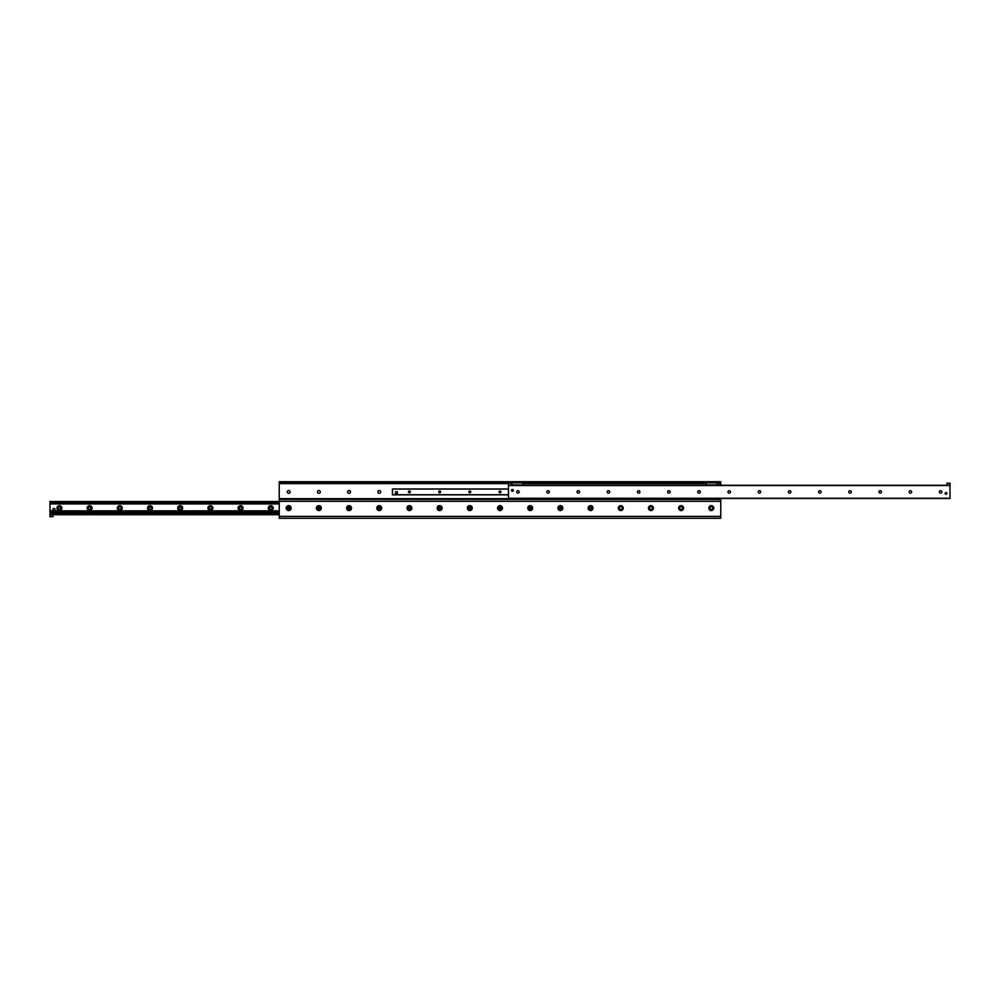 <?xml version="1.0" encoding="UTF-8"?>
<svg xmlns="http://www.w3.org/2000/svg" width="1000" height="1000" viewBox="0 0 1000 1000"><rect width="100%" height="100%" fill="white"/><g stroke="black" fill="none" stroke-linecap="round" stroke-linejoin="round"><path stroke-width="1.5" d="M380.662 491.887A1.412 1.412 0 0 1 378.537 493.113A1.412 1.412 0 0 1 378.537 490.662A1.412 1.412 0 0 1 380.662 491.887M350.475 491.887A1.412 1.412 0 0 1 348.35 493.113A1.412 1.412 0 0 1 348.35 490.662A1.412 1.412 0 0 1 350.475 491.887M320.288 491.887A1.412 1.412 0 0 1 318.163 493.113A1.412 1.412 0 0 1 318.163 490.662A1.412 1.412 0 0 1 320.288 491.887M290.1 491.887A1.412 1.412 0 0 1 287.975 493.113A1.412 1.412 0 0 1 287.975 490.662A1.412 1.412 0 0 1 290.1 491.887M713.775 508.113A2.45 2.45 0 0 1 710.1 510.238A2.45 2.45 0 0 1 710.1 505.988A2.45 2.45 0 0 1 713.775 508.113M712.738 508.113A1.412 1.412 0 0 0 710.612 506.887A1.412 1.412 0 0 0 710.612 509.338A1.412 1.412 0 0 0 712.738 508.113M683.587 508.113A2.45 2.45 0 0 1 679.9 510.238A2.45 2.45 0 0 1 679.9 505.988A2.45 2.45 0 0 1 683.587 508.113M682.55 508.113A1.412 1.412 0 0 0 680.425 506.887A1.412 1.412 0 0 0 680.425 509.338A1.412 1.412 0 0 0 682.55 508.113M653.4 508.113A2.45 2.45 0 0 1 649.712 510.238A2.45 2.45 0 0 1 649.712 505.988A2.45 2.45 0 0 1 653.4 508.113M652.362 508.113A1.412 1.412 0 0 0 650.238 506.887A1.412 1.412 0 0 0 650.238 509.338A1.412 1.412 0 0 0 652.362 508.113M623.212 508.113A2.45 2.45 0 0 1 619.525 510.238A2.45 2.45 0 0 1 619.525 505.988A2.45 2.45 0 0 1 623.212 508.113M622.175 508.113A1.412 1.412 0 0 0 620.05 506.887A1.412 1.412 0 0 0 620.05 509.338A1.412 1.412 0 0 0 622.175 508.113M593.025 508.113A2.45 2.45 0 0 1 589.338 510.238A2.45 2.45 0 0 1 589.338 505.988A2.45 2.45 0 0 1 593.025 508.113M591.975 508.113A1.412 1.412 0 0 0 589.862 506.887A1.412 1.412 0 0 0 589.862 509.338A1.412 1.412 0 0 0 591.975 508.113M562.825 508.113A2.45 2.45 0 0 1 559.15 510.238A2.45 2.45 0 0 1 559.15 505.988A2.45 2.45 0 0 1 562.825 508.113M561.788 508.113A1.412 1.412 0 0 0 559.675 506.887A1.412 1.412 0 0 0 559.675 509.338A1.412 1.412 0 0 0 561.788 508.113M532.638 508.113A2.45 2.45 0 0 1 528.962 510.238A2.45 2.45 0 0 1 528.962 505.988A2.45 2.45 0 0 1 532.638 508.113M531.6 508.113A1.412 1.412 0 0 0 529.475 506.887A1.412 1.412 0 0 0 529.475 509.338A1.412 1.412 0 0 0 531.6 508.113M502.45 508.113A2.45 2.45 0 0 1 498.775 510.238A2.45 2.45 0 0 1 498.775 505.988A2.45 2.45 0 0 1 502.45 508.113M501.413 508.113A1.412 1.412 0 0 0 499.288 506.887A1.412 1.412 0 0 0 499.288 509.338A1.412 1.412 0 0 0 501.413 508.113M472.262 508.113A2.45 2.45 0 0 1 468.587 510.238A2.45 2.45 0 0 1 468.587 505.988A2.45 2.45 0 0 1 472.262 508.113M471.225 508.113A1.412 1.412 0 0 0 469.1 506.887A1.412 1.412 0 0 0 469.1 509.338A1.412 1.412 0 0 0 471.225 508.113M442.075 508.113A2.45 2.45 0 0 1 438.4 510.238A2.45 2.45 0 0 1 438.4 505.988A2.45 2.45 0 0 1 442.075 508.113M441.037 508.113A1.412 1.412 0 0 0 438.913 506.887A1.412 1.412 0 0 0 438.913 509.338A1.412 1.412 0 0 0 441.037 508.113M411.887 508.113A2.45 2.45 0 0 1 408.212 510.238A2.45 2.45 0 0 1 408.212 505.988A2.45 2.45 0 0 1 411.887 508.113M410.85 508.113A1.412 1.412 0 0 0 408.725 506.887A1.412 1.412 0 0 0 408.725 509.338A1.412 1.412 0 0 0 410.85 508.113M381.7 508.113A2.45 2.45 0 0 1 378.025 510.238A2.45 2.45 0 0 1 378.025 505.988A2.45 2.45 0 0 1 381.7 508.113M380.662 508.113A1.412 1.412 0 0 0 378.537 506.887A1.412 1.412 0 0 0 378.537 509.338A1.412 1.412 0 0 0 380.662 508.113M351.512 508.113A2.45 2.45 0 0 1 347.825 510.238A2.45 2.45 0 0 1 347.825 505.988A2.45 2.45 0 0 1 351.512 508.113M350.475 508.113A1.412 1.412 0 0 0 348.35 506.887A1.412 1.412 0 0 0 348.35 509.338A1.412 1.412 0 0 0 350.475 508.113M321.325 508.113A2.45 2.45 0 0 1 317.638 510.238A2.45 2.45 0 0 1 317.638 505.988A2.45 2.45 0 0 1 321.325 508.113M320.288 508.113A1.412 1.412 0 0 0 318.163 506.887A1.412 1.412 0 0 0 318.163 509.338A1.412 1.412 0 0 0 320.288 508.113M291.137 508.113A2.45 2.45 0 0 1 287.45 510.238A2.45 2.45 0 0 1 287.45 505.988A2.45 2.45 0 0 1 291.137 508.113M290.1 508.113A1.412 1.412 0 0 0 287.975 506.887A1.412 1.412 0 0 0 287.975 509.338A1.412 1.412 0 0 0 290.1 508.113M719.625 481.7L719.625 482.825L720.75 482.825L720.75 481.7L279.25 481.7L279.25 482.825L280.375 482.825L280.375 481.7M719.625 482.825L280.375 482.825M280.375 518.3L279.25 518.3L279.25 499.438L720.75 499.438L720.75 518.3L279.25 518.3M502.075 518.3L503.212 518.3M496.788 518.3L497.925 518.3M484.712 518.3L485.85 518.3M479.438 518.3L480.562 518.3M290.45 518.3L291.588 518.3M285.175 518.3L286.3 518.3M499.387 518.3L500.613 518.3M482.025 518.3L483.25 518.3M287.762 518.3L288.988 518.3M279.25 481.7L279.25 499.438M720.75 482.825L720.75 485.288M720.75 498.488L720.75 499.438M273.212 508.113A2.45 2.45 0 0 1 269.525 510.238A2.45 2.45 0 0 1 269.525 505.988A2.45 2.45 0 0 1 273.212 508.113M272 508.113A1.25 1.25 0 0 0 270.138 507.038A1.25 1.25 0 0 0 270.138 509.188A1.25 1.25 0 0 0 272 508.113M243.025 508.113A2.45 2.45 0 0 1 239.338 510.238A2.45 2.45 0 0 1 239.338 505.988A2.45 2.45 0 0 1 243.025 508.113M241.812 508.113A1.25 1.25 0 0 0 239.938 507.038A1.25 1.25 0 0 0 239.938 509.188A1.25 1.25 0 0 0 241.812 508.113M212.825 508.113A2.45 2.45 0 0 1 209.15 510.238A2.45 2.45 0 0 1 209.15 505.988A2.45 2.45 0 0 1 212.825 508.113M211.625 508.113A1.25 1.25 0 0 0 209.75 507.038A1.25 1.25 0 0 0 209.75 509.188A1.25 1.25 0 0 0 211.625 508.113M182.638 508.113A2.45 2.45 0 0 1 178.962 510.238A2.45 2.45 0 0 1 178.962 505.988A2.45 2.45 0 0 1 182.638 508.113M181.438 508.113A1.25 1.25 0 0 0 179.562 507.038A1.25 1.25 0 0 0 179.562 509.188A1.25 1.25 0 0 0 181.438 508.113M152.45 508.113A2.45 2.45 0 0 1 148.775 510.238A2.45 2.45 0 0 1 148.775 505.988A2.45 2.45 0 0 1 152.45 508.113M151.25 508.113A1.25 1.25 0 0 0 149.375 507.038A1.25 1.25 0 0 0 149.375 509.188A1.25 1.25 0 0 0 151.25 508.113M122.263 508.113A2.45 2.45 0 0 1 118.588 510.238A2.45 2.45 0 0 1 118.588 505.988A2.45 2.45 0 0 1 122.263 508.113M121.062 508.113A1.25 1.25 0 0 0 119.188 507.038A1.25 1.25 0 0 0 119.188 509.188A1.25 1.25 0 0 0 121.062 508.113M92.075 508.113A2.45 2.45 0 0 1 88.4 510.238A2.45 2.45 0 0 1 88.4 505.988A2.45 2.45 0 0 1 92.075 508.113M90.862 508.113A1.25 1.25 0 0 0 89 507.038A1.25 1.25 0 0 0 89 509.188A1.25 1.25 0 0 0 90.862 508.113M61.887 508.113A2.45 2.45 0 0 1 58.212 510.238A2.45 2.45 0 0 1 58.212 505.988A2.45 2.45 0 0 1 61.887 508.113M60.675 508.113A1.25 1.25 0 0 0 58.812 507.038A1.25 1.25 0 0 0 58.812 509.188A1.25 1.25 0 0 0 60.675 508.113M50.775 513.062L52.237 513.062M50 501.512L279.25 501.512L50 501.512L50 514.712L279.25 514.712M279.25 513.088L50 513.088L279.25 513.025M50 511.037L279.25 511.037M50 510.85L279.25 510.85M279.25 503.212L50 503.212L279.25 503.137M941.812 491.887A1.25 1.25 0 0 1 939.938 492.962A1.25 1.25 0 0 1 939.938 490.812A1.25 1.25 0 0 1 941.812 491.887M911.625 491.887A1.25 1.25 0 0 1 909.75 492.962A1.25 1.25 0 0 1 909.75 490.812A1.25 1.25 0 0 1 911.625 491.887M881.438 491.887A1.25 1.25 0 0 1 879.562 492.962A1.25 1.25 0 0 1 879.562 490.812A1.25 1.25 0 0 1 881.438 491.887M851.25 491.887A1.25 1.25 0 0 1 849.375 492.962A1.25 1.25 0 0 1 849.375 490.812A1.25 1.25 0 0 1 851.25 491.887M821.062 491.887A1.25 1.25 0 0 1 819.188 492.962A1.25 1.25 0 0 1 819.188 490.812A1.25 1.25 0 0 1 821.062 491.887M790.863 491.887A1.25 1.25 0 0 1 789 492.962A1.25 1.25 0 0 1 789 490.812A1.25 1.25 0 0 1 790.863 491.887M760.675 491.887A1.25 1.25 0 0 1 758.812 492.962A1.25 1.25 0 0 1 758.812 490.812A1.25 1.25 0 0 1 760.675 491.887M730.487 491.887A1.25 1.25 0 0 1 728.625 492.962A1.25 1.25 0 0 1 728.625 490.812A1.25 1.25 0 0 1 730.487 491.887M700.3 491.887A1.25 1.25 0 0 1 698.438 492.962A1.25 1.25 0 0 1 698.438 490.812A1.25 1.25 0 0 1 700.3 491.887M670.113 491.887A1.25 1.25 0 0 1 668.25 492.962A1.25 1.25 0 0 1 668.25 490.812A1.25 1.25 0 0 1 670.113 491.887M639.925 491.887A1.25 1.25 0 0 1 638.062 492.962A1.25 1.25 0 0 1 638.062 490.812A1.25 1.25 0 0 1 639.925 491.887M609.738 491.887A1.25 1.25 0 0 1 607.863 492.962A1.25 1.25 0 0 1 607.863 490.812A1.25 1.25 0 0 1 609.738 491.887M579.55 491.887A1.25 1.25 0 0 1 577.675 492.962A1.25 1.25 0 0 1 577.675 490.812A1.25 1.25 0 0 1 579.55 491.887M549.362 491.887A1.25 1.25 0 0 1 547.487 492.962A1.25 1.25 0 0 1 547.487 490.812A1.25 1.25 0 0 1 549.362 491.887M519.175 491.887A1.25 1.25 0 0 1 517.3 492.962A1.25 1.25 0 0 1 517.3 490.812A1.25 1.25 0 0 1 519.175 491.887M946.938 493.4A0.9 0.9 0 0 1 945.588 494.175A0.9 0.9 0 0 1 945.588 492.612A0.9 0.9 0 0 1 946.938 493.4M513.362 490.375A0.9 0.9 0 0 1 512 491.163A0.9 0.9 0 0 1 512 489.588A0.9 0.9 0 0 1 513.362 490.375M511.512 485.288L511.512 483.212L508.488 483.212L508.488 498.488L950 498.488L950 483.212L946.975 483.212L946.975 485.288L508.488 485.288L950 485.288M591.5 508.113A0.925 0.925 0 0 0 590.1 507.312A0.925 0.925 0 0 0 590.1 508.913A0.925 0.925 0 0 0 591.5 508.113M561.3 508.113A0.925 0.925 0 0 0 559.913 507.312A0.925 0.925 0 0 0 559.913 508.913A0.925 0.925 0 0 0 561.3 508.113M531.112 508.113A0.925 0.925 0 0 0 529.725 507.312A0.925 0.925 0 0 0 529.725 508.913A0.925 0.925 0 0 0 531.112 508.113M500.925 508.113A0.925 0.925 0 0 0 499.538 507.312A0.925 0.925 0 0 0 499.538 508.913A0.925 0.925 0 0 0 500.925 508.113M470.737 508.113A0.925 0.925 0 0 0 469.35 507.312A0.925 0.925 0 0 0 469.35 508.913A0.925 0.925 0 0 0 470.737 508.113M440.55 508.113A0.925 0.925 0 0 0 439.162 507.312A0.925 0.925 0 0 0 439.162 508.913A0.925 0.925 0 0 0 440.55 508.113M410.363 508.113A0.925 0.925 0 0 0 408.975 507.312A0.925 0.925 0 0 0 408.975 508.913A0.925 0.925 0 0 0 410.363 508.113M380.175 508.113A0.925 0.925 0 0 0 378.787 507.312A0.925 0.925 0 0 0 378.787 508.913A0.925 0.925 0 0 0 380.175 508.113M349.988 508.113A0.925 0.925 0 0 0 348.587 507.312A0.925 0.925 0 0 0 348.587 508.913A0.925 0.925 0 0 0 349.988 508.113M319.8 508.113A0.925 0.925 0 0 0 318.4 507.312A0.925 0.925 0 0 0 318.4 508.913A0.925 0.925 0 0 0 319.8 508.113M289.613 508.113A0.925 0.925 0 0 0 288.212 507.312A0.925 0.925 0 0 0 288.212 508.913A0.925 0.925 0 0 0 289.613 508.113M408.5 491.887A0.925 0.925 0 0 1 409.9 491.087A0.925 0.925 0 0 1 409.9 492.688A0.925 0.925 0 0 1 408.5 491.887M438.7 491.887A0.925 0.925 0 0 1 440.087 491.087A0.925 0.925 0 0 1 440.087 492.688A0.925 0.925 0 0 1 438.7 491.887M468.888 491.887A0.925 0.925 0 0 1 470.275 491.087A0.925 0.925 0 0 1 470.275 492.688A0.925 0.925 0 0 1 468.888 491.887M499.075 491.887A0.925 0.925 0 0 1 500.462 491.087A0.925 0.925 0 0 1 500.462 492.688A0.925 0.925 0 0 1 499.075 491.887M396.413 493.675A0.938 0.938 0 0 1 395.475 492.738M508.488 488.963L392.45 488.963L508.488 488.963L392.45 488.963L392.45 494.812L508.488 494.812M50 516.6L53.025 516.6L50 516.788L50 514.712M53.025 516.6L53.025 514.712M706.338 482.825L706.338 484.9L716.9 484.9L716.9 482.825M716.9 484.888L716.9 483.188M706.338 484.888L706.338 483.188M512.075 482.825L512.075 484.9L522.638 484.9L522.638 482.825M522.638 484.888L522.638 483.188M54.925 510.213A1.137 1.137 0 0 1 52.962 510.163A1.137 1.137 0 0 1 54 508.488A1.137 1.137 0 0 1 54.925 510.213M395.475 493.675L395.475 491.788L397.362 491.788L397.362 493.675L395.475 493.675M279.25 516.413L720.75 516.413M720.75 483.587L717.475 483.587M705.775 483.587L523.212 483.587M508.488 483.587L279.25 483.587M279.25 498.675L720.75 498.675M720.75 501.325L279.25 501.325M50 512.3L279.25 512.3M50 514.338L279.25 514.338M50 513.387L279.25 513.387M50 503.925L279.25 503.925M50 502.837L279.25 502.837M50 501.887L279.25 501.887M508.488 498.25L950 498.25M508.488 485.525L950 485.525M508.488 489.062L392.45 489.062M508.488 494.712L392.45 494.712"/></g></svg>
